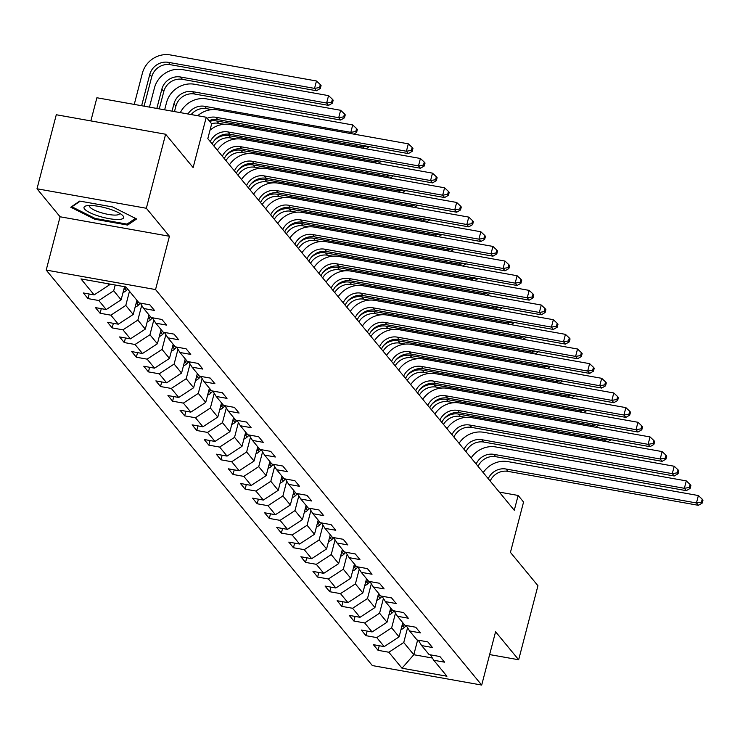 <?xml version="1.0" encoding="UTF-8"?>
<svg xmlns="http://www.w3.org/2000/svg" width="740" height="740" viewBox="0 0 740 740"><rect width="100%" height="100%" fill="white"/><g stroke="black" fill="none" stroke-linecap="round" stroke-linejoin="round"><path stroke-width="1.11" d="M46.204 270.082L372.35 665.574L481.694 685.064L155.548 289.562L46.204 270.082L60.088 216.774L169.432 236.263L146.344 208.264L37 188.783L60.088 216.774M37 188.783L56.286 114.746L165.631 134.236L193.131 167.582L206.247 117.244L96.894 97.754L90.863 120.916M489.63 654.576L518.666 659.756L537.943 585.719L510.443 552.373L523.559 502.035L518.139 495.458L499.296 492.1M146.344 208.264L165.631 134.236M430.365 654.835L433.751 660.246L444.546 662.171L439.893 656.537L429.108 654.613L421.671 645.595L432.456 647.519L427.812 641.885L417.018 639.961L409.581 630.942L420.375 632.866L415.723 627.224L404.937 625.3L397.5 616.281L408.286 618.205L403.633 612.572L392.848 610.648L385.411 601.629L396.196 603.553L391.553 597.92L380.767 595.996L373.33 586.977L384.115 588.901L379.463 583.259L368.677 581.335L361.24 572.316L372.026 574.24L367.382 568.607L356.597 566.683L349.16 557.664L359.945 559.588L355.293 553.955L344.507 552.031L337.07 543.012L347.856 544.936L343.212 539.293L332.427 537.37L324.989 528.351L335.775 530.275L331.122 524.641L320.337 522.718L312.9 513.699L323.685 515.623L319.042 509.99L308.256 508.066L300.819 499.047L311.605 500.971L306.952 495.328L296.167 493.404L288.729 484.385L299.515 486.31L294.871 480.676L284.086 478.752L276.649 469.733L287.435 471.658L282.782 466.024L271.996 464.1L264.559 455.082L275.345 457.006L270.701 451.363L259.916 449.439L252.479 440.42L263.264 442.344L258.611 436.711L247.826 434.787L240.389 425.768L251.175 427.692L246.531 422.059L235.746 420.135L228.309 411.116L239.094 413.04L234.441 407.398L223.656 405.474L216.219 396.455L227.004 398.379L222.361 392.746L211.575 390.822L204.138 381.803L214.924 383.727L210.271 378.094L199.486 376.17L192.049 367.151L202.834 369.075L198.191 363.433L187.405 361.509L179.968 352.49L190.754 354.414L186.101 348.781L175.315 346.857L167.878 337.838L178.664 339.762L174.02 334.129L163.235 332.204L155.798 323.186L166.583 325.11L161.931 319.467L151.145 317.543L143.708 308.525L154.494 310.449L149.85 304.815L139.065 302.891L125.892 286.926L80.975 278.915L94.137 294.89L83.352 292.966L88.005 298.599L89.198 294.011M433.751 660.246L446.923 676.221L402.005 668.22L388.833 652.245L378.048 650.321L379.241 645.724M88.005 298.599L98.79 300.523L106.227 309.542L95.442 307.618L100.085 313.261L110.871 315.175L118.308 324.194L107.522 322.279L112.175 327.913L122.96 329.837L130.397 338.855L119.612 336.931L124.255 342.565L135.041 344.489L142.478 353.507L131.692 351.583L136.345 357.226L147.131 359.141L154.567 368.159L143.782 366.245L148.426 371.878L159.211 373.802L166.648 382.821L155.863 380.897L160.515 386.53L171.301 388.454L178.738 397.473L167.952 395.549L172.596 401.191L183.381 403.106L190.818 412.125L180.033 410.21L184.686 415.843L195.471 417.767L202.908 426.786L192.123 424.862L196.766 430.495L207.552 432.419L214.988 441.438L204.203 439.514L208.856 445.156L219.641 447.071L227.078 456.09L216.293 454.175L220.936 459.808L231.722 461.732L239.168 470.751L228.373 468.827L233.026 474.46L243.811 476.384L251.249 485.403L240.463 483.479L245.107 489.122L255.901 491.036L263.338 500.055L252.543 498.14L257.196 503.774L267.982 505.698L275.419 514.716L264.633 512.792L269.277 518.426L280.072 520.35L287.509 529.368L276.714 527.444L281.367 533.087L292.152 535.002L299.589 544.02L288.804 542.106L293.447 547.739L304.242 549.663L311.679 558.682L300.884 556.758L305.537 562.391L316.322 564.315L323.759 573.334L312.974 571.409L317.617 577.052L328.412 578.967L335.849 587.986L325.054 586.071L329.707 591.704L340.493 593.628L347.93 602.647L337.144 600.723L341.788 606.356L352.582 608.28L360.019 617.299L349.225 615.375L353.877 621.017L364.663 622.932L372.1 631.951L361.314 630.036L365.967 635.669L376.753 637.593L384.19 646.612L373.404 644.688L378.048 650.321M206.247 117.244L211.668 123.821L207.811 138.63L514.282 510.267L518.139 495.458M402.782 622.692L399.091 636.872L391.654 627.853L395.502 613.09M418.285 640.183L421.671 645.595M384.19 646.612L399.091 636.872M376.753 637.593L391.654 627.853M390.702 608.04L387.011 622.22L379.574 613.201L383.413 598.438M406.195 625.531L409.581 630.942M372.1 631.951L387.011 622.22M364.663 622.932L379.574 613.201M378.612 593.388L374.921 607.559L367.484 598.54L371.332 583.786M394.106 610.87L397.5 616.281M360.019 617.299L374.921 607.559M352.582 608.28L367.484 598.54M366.531 578.726L362.841 592.907L355.404 583.888L359.242 569.125M382.025 596.218L385.411 601.629M347.93 602.647L362.841 592.907M340.493 593.628L355.404 583.888M354.442 564.074L350.751 578.255L343.314 569.236L347.162 554.473M369.935 581.566L373.33 586.977M335.849 587.986L350.751 578.255M328.412 578.967L343.314 569.236M342.361 549.422L338.67 563.593L331.233 554.574L335.072 539.821M357.855 566.905L361.24 572.316M323.759 573.334L338.67 563.593M316.322 564.315L331.233 554.574M330.271 534.761L326.581 548.941L319.144 539.923L322.992 525.159M345.765 552.253L349.16 557.664M311.679 558.682L326.581 548.941M304.242 549.663L319.144 539.923M318.191 520.109L314.5 534.289L307.063 525.271L310.902 510.507M333.685 537.601L337.07 543.012M299.589 544.02L314.5 534.289M292.152 535.002L307.063 525.271M306.101 505.457L302.41 519.628L294.973 510.609L298.821 495.855M321.595 522.94L324.989 528.351M287.509 529.368L302.41 519.628M280.072 520.35L294.973 510.609M294.021 490.796L290.33 504.976L282.893 495.957L286.732 481.194M309.514 508.288L312.9 513.699M275.419 514.716L290.33 504.976M267.982 505.698L282.893 495.957M281.931 476.144L278.24 490.324L270.803 481.305L274.651 466.542M297.425 493.635L300.819 499.047M263.338 500.055L278.24 490.324M255.901 491.036L270.803 481.305M269.85 461.492L266.16 475.663L258.723 466.644L262.561 451.89M285.344 478.974L288.729 484.385M251.249 485.403L266.16 475.663M243.811 476.384L258.723 466.644M257.761 446.831L254.07 461.011L246.633 451.992L250.481 437.229M273.254 464.322L276.649 469.733M239.168 470.751L254.07 461.011M231.722 461.732L246.633 451.992M245.68 432.179L241.989 446.359L234.543 437.34L238.391 422.577M261.174 449.67L264.559 455.082M227.078 456.09L241.989 446.359M219.641 447.071L234.543 437.34M233.59 417.526L229.9 431.697L222.463 422.679L226.311 407.925M249.084 435.009L252.479 440.42M214.988 441.438L229.9 431.697M207.552 432.419L222.463 422.679M221.51 402.865L217.81 417.046L210.373 408.027L214.221 393.264M237.004 420.357L240.389 425.768M202.908 426.786L217.81 417.046M195.471 417.767L210.373 408.027M209.42 388.213L205.729 402.394L198.292 393.375L202.14 378.612M224.914 405.705L228.309 411.116M190.818 412.125L205.729 402.394M183.381 403.106L198.292 393.375M197.34 373.561L193.64 387.732L186.203 378.714L190.051 363.96M212.833 391.044L216.219 396.455M178.738 397.473L193.64 387.732M171.301 388.454L186.203 378.714M185.25 358.9L181.559 373.08L174.122 364.062L177.97 349.299M200.744 376.392L204.138 381.803M166.648 382.821L181.559 373.08M159.211 373.802L174.122 364.062M173.169 344.248L169.469 358.428L162.032 349.41L165.88 334.647M188.663 361.74L192.049 367.151M154.567 368.159L169.469 358.428M147.131 359.141L162.032 349.41M161.079 329.596L157.389 343.767L149.952 334.748L153.8 319.995M176.573 347.079L179.968 352.49M142.478 353.507L157.389 343.767M135.041 344.489L149.952 334.748M148.999 314.935L145.299 329.115L137.862 320.096L141.71 305.333M164.493 332.427L167.878 337.838M130.397 338.855L145.299 329.115M122.96 329.837L137.862 320.096M136.909 300.283L133.219 314.463L125.781 305.444L129.472 291.264M152.403 317.775L155.798 323.186M118.308 324.194L133.219 314.463M110.871 315.175L125.781 305.444M124.551 286.685L121.129 299.802L113.692 290.783L115.2 285.02M140.322 303.113L143.708 308.525M106.227 309.542L121.129 299.802M98.79 300.523L113.692 290.783M109.354 283.975L109.048 285.15L107.855 283.707M94.137 294.89L109.048 285.15M169.432 236.263L155.548 289.562M518.666 659.756L495.578 631.757L481.694 685.064M417.628 640.063L413.808 654.724L432.364 658.027M407.583 627.751L403.744 642.505L413.808 654.724L402.005 668.22M388.833 652.245L403.744 642.505M100.085 313.261L101.288 308.663M112.175 327.913L113.368 323.315M124.255 342.565L125.458 337.976M136.345 357.226L137.538 352.629M148.426 371.878L149.628 367.281M160.515 386.53L161.709 381.942M172.596 401.191L173.798 396.594M184.686 415.843L185.879 411.246M196.766 430.495L197.969 425.907M208.856 445.156L210.049 440.559M220.936 459.808L222.139 455.211M233.026 474.46L234.219 469.872M245.107 489.122L246.309 484.524M257.196 503.774L258.389 499.176M269.277 518.426L270.479 513.837M281.367 533.087L282.56 528.49M293.447 547.739L294.65 543.141M305.537 562.391L306.73 557.803M317.617 577.052L318.82 572.455M329.707 591.704L330.9 587.107M341.788 606.356L342.99 601.768M353.877 621.017L355.071 616.42M365.967 635.669L367.16 631.072M70.753 207.219L94.692 219.216L127.622 225.08L136.613 218.947L112.665 206.95L79.735 201.086L70.753 207.219M128.057 223.424L127.622 225.08M94.924 218.328L94.692 219.216M207.117 118.308A15.753 14.532 140.5 0 1 215.941 117.29L406.408 151.238L408.332 143.828L217.865 109.89A23.634 21.793 -39.5 0 0 197.7 115.718M209.059 120.657A15.753 14.532 140.5 0 1 217.875 119.64L408.341 153.587L406.408 151.238L411.412 150.405L412.18 151.339L412.957 148.379L412.18 147.445L411.412 150.405M412.18 147.445L408.332 143.828M408.341 153.587L412.18 151.339M144.078 106.162L151.709 76.867A15.753 14.532 140.5 0 1 170.339 64.695L316.48 90.733L314.546 88.384L316.47 80.984L170.329 54.936A23.634 21.793 -39.5 0 0 142.385 73.195L134.255 104.414M141.636 105.728L149.767 74.518A15.753 14.532 140.5 0 1 168.406 62.345L314.546 88.384L319.541 87.551L320.318 88.495L321.086 85.535L320.318 84.591L319.541 87.551M320.318 84.591L316.47 80.984M316.48 90.733L320.318 88.495M98.587 216.071A20.48 4.884 -165.4 0 0 118.631 219.475A20.48 4.884 -165.4 0 0 122.294 215.155A20.48 4.884 -165.4 0 0 109.076 208.911A20.48 4.884 -165.4 0 0 86.423 205.812A20.48 4.884 -165.4 0 0 98.587 216.071M89.743 205.489A15.503 3.7 -165.4 0 0 89.531 205.887A15.503 3.7 -165.4 0 0 100.566 212.5A15.503 3.7 -165.4 0 0 119.547 213.703A15.503 3.7 -165.4 0 0 119.547 213.259M135.457 218.374L127.03 224.118L95.127 218.429L71.928 206.802L80.198 201.169M72.048 206.331L71.928 206.802M210.271 141.618A15.753 14.532 140.5 0 1 228.022 131.951L418.489 165.889L420.422 158.49L229.955 124.542A23.634 21.793 -39.5 0 0 210.012 130.185M212.214 143.967A15.753 14.532 140.5 0 1 229.964 134.301L420.431 168.239L418.489 165.889L423.493 165.057L424.27 166.001L425.038 163.041L424.261 162.097L423.493 165.057M424.261 162.097L420.422 158.49M420.431 168.239L424.27 166.001M222.361 156.269A15.753 14.532 140.5 0 1 240.112 146.603L430.578 180.542L432.502 173.142L242.036 139.203A23.634 21.793 -39.5 0 0 217.347 150.192M224.294 158.619A15.753 14.532 140.5 0 1 242.045 148.953L432.512 182.891L430.578 180.542L435.582 179.709L436.35 180.653L437.127 177.692L436.35 176.749L435.582 179.709M436.35 176.749L432.502 173.142M432.512 182.891L436.35 180.653M123.025 292.522A8.353 7.705 -39.5 0 0 126.272 290.515L127.706 289.127M159.276 108.873L163.79 91.52A15.753 14.532 140.5 0 1 182.429 79.347L328.56 105.385L326.627 103.036L328.56 95.636L182.419 69.597A23.634 21.793 -39.5 0 0 154.466 87.857L149.452 107.124M123.802 289.562A8.353 7.705 -39.5 0 0 124.801 288.729L126.235 287.342M156.834 108.438L161.857 89.17A15.753 14.532 140.5 0 1 180.486 76.997L326.627 103.036L331.631 102.203L332.408 103.147L333.176 100.187L332.399 99.243L331.631 102.203M332.399 99.243L328.56 95.636M328.56 105.385L332.408 103.147M135.115 307.174A8.353 7.705 -39.5 0 0 138.352 305.167L140.378 303.215M174.474 111.583L175.88 106.172A15.753 14.532 140.5 0 1 194.509 93.999L340.65 120.047L338.716 117.697L340.641 110.288L194.5 84.249A23.634 21.793 -39.5 0 0 166.556 102.508L164.65 109.835M135.883 304.214A8.353 7.705 -39.5 0 0 136.881 303.382L138.325 301.994M137.39 300.865L136.549 301.689M172.031 111.148L173.937 103.822A15.753 14.532 140.5 0 1 192.576 91.649L338.716 117.697L343.712 116.865L344.489 117.799L345.256 114.839L344.489 113.905L343.712 116.865M344.489 113.905L340.641 110.288M340.65 120.047L344.489 117.799M234.441 170.922A15.753 14.532 140.5 0 1 252.192 161.255L442.659 195.203L444.592 187.794L254.125 153.855A23.634 21.793 -39.5 0 0 229.428 164.844M236.384 173.271A15.753 14.532 140.5 0 1 254.135 163.605L444.601 197.552L442.659 195.203L447.663 194.37L448.44 195.304L449.208 192.345L448.431 191.41L447.663 194.37M448.431 191.41L444.592 187.794M444.601 197.552L448.44 195.304M246.531 185.583A15.753 14.532 140.5 0 1 264.282 175.917L454.749 209.855L456.673 202.455L266.206 168.507A23.634 21.793 -39.5 0 0 241.518 179.496M248.464 187.932A15.753 14.532 140.5 0 1 266.215 178.266L456.682 212.204L454.749 209.855L459.753 209.022L460.521 209.966L461.298 207.006L460.521 206.062L459.753 209.022M460.521 206.062L456.673 202.455M456.682 212.204L460.521 209.966M258.611 200.235A15.753 14.532 140.5 0 1 276.362 190.569L466.829 224.507L468.762 217.107L278.296 183.169A23.634 21.793 -39.5 0 0 253.598 194.158M260.554 202.584A15.753 14.532 140.5 0 1 278.305 192.918L468.772 226.856L466.829 224.507L471.833 223.674L472.61 224.618L473.378 221.658L472.61 220.714L471.833 223.674M472.61 220.714L468.762 217.107M468.772 226.856L472.61 224.618M147.204 321.835A8.353 7.705 -39.5 0 0 150.442 319.819L152.468 317.867M147.972 318.875A8.353 7.705 -39.5 0 0 148.971 318.034L150.405 316.646M149.48 315.527L148.629 316.341M187.969 113.988A15.753 14.532 140.5 0 1 204.656 106.31L350.797 132.349L352.73 124.949L206.59 98.901A23.634 21.793 -39.5 0 0 180.329 112.628M191.188 114.561A15.753 14.532 140.5 0 1 206.599 108.66L212.001 109.622M351.99 133.792L350.797 132.349L355.801 131.517L356.578 132.46L357.346 129.5L356.569 128.556L355.801 131.517M356.569 128.556L352.73 124.949M353.748 134.107L356.578 132.46M159.285 336.487A8.353 7.705 -39.5 0 0 162.523 334.48L164.548 332.519M160.053 333.527A8.353 7.705 -39.5 0 0 161.052 332.695L162.495 331.307M161.56 330.179L160.719 330.993M209.651 121.369A15.753 14.532 140.5 0 1 216.746 120.962L362.887 147.001L363.266 145.549M211.585 123.719A15.753 14.532 140.5 0 1 218.679 123.312L224.09 124.274M364.071 148.444L362.887 147.001L367.299 146.27M368.076 146.409L368.659 147.112L368.807 146.538M365.838 148.758L368.659 147.112M171.375 351.139A8.353 7.705 -39.5 0 0 174.612 349.132L176.638 347.18M172.143 348.179A8.353 7.705 -39.5 0 0 173.142 347.347L174.575 345.959M173.65 344.831L172.799 345.654M214.212 140.628A15.753 14.532 140.5 0 1 228.827 135.614L374.967 161.662L375.346 160.201M213.879 145.983A15.753 14.532 140.5 0 1 230.769 137.964L236.171 138.926M376.161 163.096L374.967 161.662L379.389 160.922M380.166 161.061L380.749 161.764L380.897 161.19M377.918 163.411L380.749 161.764M183.455 365.8A8.353 7.705 -39.5 0 0 186.693 363.784L188.719 361.832M184.223 362.841A8.353 7.705 -39.5 0 0 185.222 361.999L186.665 360.611M185.731 359.492L184.889 360.306M226.292 155.28A15.753 14.532 140.5 0 1 240.916 150.276L387.057 176.314L387.436 174.862M225.959 160.636A15.753 14.532 140.5 0 1 242.85 152.625L248.261 153.587M388.241 177.757L387.057 176.314L391.469 175.584M392.246 175.722L392.829 176.425L392.977 175.852M390.008 178.072L392.829 176.425M195.545 380.453A8.353 7.705 -39.5 0 0 198.783 378.445L200.808 376.484M196.313 377.493A8.353 7.705 -39.5 0 0 197.312 376.66L198.746 375.272M197.821 374.144L196.97 374.958M238.382 169.941A15.753 14.532 140.5 0 1 252.997 164.928L399.138 190.966L399.517 189.514M238.049 175.287A15.753 14.532 140.5 0 1 254.939 167.277L260.341 168.239M400.331 192.409L399.138 190.966L403.559 190.236M404.336 190.374L404.919 191.077L405.067 190.504M402.088 192.724L404.919 191.077M207.626 395.105A8.353 7.705 -39.5 0 0 210.863 393.097L212.889 391.146M208.393 392.144A8.353 7.705 -39.5 0 0 209.392 391.312L210.835 389.925M209.901 388.796L209.059 389.619M250.471 184.593A15.753 14.532 140.5 0 1 265.087 179.579L411.227 205.628L411.607 204.166M250.129 189.949A15.753 14.532 140.5 0 1 267.02 181.929L272.431 182.891M412.411 207.061L411.227 205.628L415.639 204.888M416.417 205.026L416.999 205.729L417.147 205.156M414.178 207.376L416.999 205.729M219.715 409.766A8.353 7.705 -39.5 0 0 222.953 407.749L224.978 405.798M220.483 406.806A8.353 7.705 -39.5 0 0 221.482 405.964L222.916 404.577M221.991 403.457L221.14 404.271M262.552 199.245A15.753 14.532 140.5 0 1 277.167 194.241L423.308 220.279L423.687 218.827M262.219 204.601A15.753 14.532 140.5 0 1 279.11 196.59L284.512 197.552M424.501 221.722L423.308 220.279L427.729 219.549M428.506 219.688L429.089 220.391L429.237 219.817M426.259 222.037L429.089 220.391M231.796 424.418A8.353 7.705 -39.5 0 0 235.033 422.411L237.059 420.45M232.564 421.458A8.353 7.705 -39.5 0 0 233.562 420.625L235.006 419.238M234.071 418.109L233.23 418.923M274.642 213.906A15.753 14.532 140.5 0 1 289.257 208.893L435.398 234.931L435.777 233.479M274.3 219.253A15.753 14.532 140.5 0 1 291.19 211.242L296.601 212.204M436.582 236.375L435.398 234.931L439.81 234.201M440.587 234.34L441.17 235.043L441.318 234.469M438.348 236.689L441.17 235.043M243.886 439.07A8.353 7.705 -39.5 0 0 247.123 437.062L249.149 435.111M244.653 436.11A8.353 7.705 -39.5 0 0 245.652 435.277L247.086 433.89M246.161 432.761L245.31 433.585M286.722 228.558A15.753 14.532 140.5 0 1 301.337 223.545L447.478 249.593L447.857 248.131M286.389 233.914A15.753 14.532 140.5 0 1 303.28 225.894L308.682 226.856M448.671 251.026L447.478 249.593L451.9 248.853M452.677 248.992L453.259 249.695L453.407 249.121M450.429 251.341L453.259 249.695M255.966 453.731A8.353 7.705 -39.5 0 0 259.204 451.714L261.229 449.763M256.734 450.771A8.353 7.705 -39.5 0 0 257.733 449.929L259.176 448.542M258.242 447.423L257.4 448.237M298.812 243.21A15.753 14.532 140.5 0 1 313.427 238.206L459.568 264.245L459.947 262.793M298.47 248.566A15.753 14.532 140.5 0 1 315.36 240.556L320.772 241.518M460.752 265.688L459.568 264.245L463.98 263.514M464.757 263.653L465.34 264.356L465.488 263.782M462.519 266.002L465.34 264.356M268.056 468.383A8.353 7.705 -39.5 0 0 271.293 466.376L273.319 464.415M268.824 465.423A8.353 7.705 -39.5 0 0 269.822 464.591L271.256 463.203M270.331 462.075L269.48 462.889M310.893 257.871A15.753 14.532 140.5 0 1 325.517 252.858L471.648 278.897L472.028 277.445M310.56 263.218A15.753 14.532 140.5 0 1 327.45 255.207L332.852 256.17M472.842 280.34L471.648 278.897L476.07 278.166M476.847 278.305L477.43 279.008L477.577 278.434M474.599 280.654L477.43 279.008M280.136 483.035A8.353 7.705 -39.5 0 0 283.374 481.028L285.4 479.076M280.904 480.075A8.353 7.705 -39.5 0 0 281.903 479.243L283.346 477.855M282.412 476.727L281.57 477.55M322.982 272.524A15.753 14.532 140.5 0 1 337.597 267.51L483.738 293.558L484.117 292.096M322.64 277.879A15.753 14.532 140.5 0 1 339.531 269.86L344.942 270.822M484.922 294.992L483.738 293.558L488.15 292.818M488.927 292.957L489.51 293.66L489.658 293.086M486.689 295.306L489.51 293.66M292.226 497.696A8.353 7.705 -39.5 0 0 295.464 495.68L297.489 493.728M292.994 494.736A8.353 7.705 -39.5 0 0 293.993 493.895L295.427 492.507M294.502 491.388L293.651 492.202M335.063 287.175A15.753 14.532 140.5 0 1 349.687 282.171L495.819 308.21L496.198 306.758M334.73 292.531A15.753 14.532 140.5 0 1 351.62 284.521L357.022 285.483M497.012 309.653L495.819 308.21L500.24 307.479M501.017 307.618L501.6 308.321L501.748 307.748M498.779 309.968L501.6 308.321M304.307 512.348A8.353 7.705 -39.5 0 0 307.544 510.341L309.57 508.38M305.084 509.388A8.353 7.705 -39.5 0 0 306.073 508.556L307.516 507.168M306.582 506.04L305.74 506.854M347.153 301.837A15.753 14.532 140.5 0 1 361.768 296.823L507.908 322.862L508.288 321.41M346.81 307.183A15.753 14.532 140.5 0 1 363.701 299.173L369.112 300.135M509.092 324.305L507.908 322.862L512.321 322.131M513.098 322.27L513.68 322.973L513.828 322.4M510.859 324.62L513.68 322.973M316.396 527A8.353 7.705 -39.5 0 0 319.634 524.993L321.66 523.041M317.164 524.04A8.353 7.705 -39.5 0 0 318.163 523.208L319.597 521.82M318.672 520.692L317.821 521.515M359.233 316.489A15.753 14.532 140.5 0 1 373.857 311.475L519.989 337.523L520.368 336.062M358.9 321.845A15.753 14.532 140.5 0 1 375.791 313.825L381.193 314.787M521.182 338.957L519.989 337.523L524.41 336.783M525.187 336.922L525.77 337.625L525.918 337.052M522.949 339.272L525.77 337.625M328.477 541.662A8.353 7.705 -39.5 0 0 331.724 539.645L333.74 537.693M329.254 538.702A8.353 7.705 -39.5 0 0 330.243 537.86L331.687 536.472M330.752 535.353L329.911 536.167M371.323 331.141A15.753 14.532 140.5 0 1 385.938 326.137L532.079 352.175L532.458 350.723M370.981 336.496A15.753 14.532 140.5 0 1 387.871 328.486L393.282 329.448M533.263 353.618L532.079 352.175L536.491 351.445M537.268 351.583L537.851 352.286L537.999 351.713M535.029 353.933L537.851 352.286M340.567 556.313A8.353 7.705 -39.5 0 0 343.804 554.306L345.83 552.345M341.334 553.354A8.353 7.705 -39.5 0 0 342.333 552.521L343.767 551.134M342.842 550.005L341.991 550.819M383.403 345.802A15.753 14.532 140.5 0 1 398.028 340.789L544.159 366.827L544.538 365.375M383.07 351.149A15.753 14.532 140.5 0 1 399.961 343.138L405.363 344.1M545.352 368.27L544.159 366.827L548.581 366.096M549.357 366.235L549.94 366.938L550.088 366.365M547.119 368.585L549.94 366.938M352.647 570.966A8.353 7.705 -39.5 0 0 355.894 568.958L357.91 567.007M353.424 568.005A8.353 7.705 -39.5 0 0 354.414 567.173L355.857 565.785M354.923 564.657L354.081 565.48M395.493 360.454A15.753 14.532 140.5 0 1 410.108 355.44L556.249 381.489L556.628 380.027M395.151 365.81A15.753 14.532 140.5 0 1 412.041 357.79L417.453 358.752M557.433 382.922L556.249 381.489L560.661 380.749M561.447 380.887L562.021 381.59L562.169 381.017M559.199 383.237L562.021 381.59M364.737 585.627A8.353 7.705 -39.5 0 0 367.974 583.61L370 581.659M365.505 582.667A8.353 7.705 -39.5 0 0 366.504 581.825L367.937 580.438M367.012 579.318L366.161 580.132M407.574 375.106A15.753 14.532 140.5 0 1 422.198 370.102L568.329 396.141L568.709 394.688M407.24 380.462A15.753 14.532 140.5 0 1 424.131 372.451L429.533 373.413M569.523 397.584L568.329 396.141L572.751 395.41M573.528 395.549L574.111 396.252L574.259 395.678M571.289 397.898L574.111 396.252M270.701 214.887A15.753 14.532 140.5 0 1 288.452 205.221L478.919 239.168L480.843 231.759L290.376 197.821A23.634 21.793 -39.5 0 0 265.688 208.81M272.635 217.236A15.753 14.532 140.5 0 1 290.385 207.57L480.852 241.518L478.919 239.168L483.923 238.336L484.691 239.27L485.468 236.31L484.691 235.376L483.923 238.336M484.691 235.376L480.843 231.759M480.852 241.518L484.691 239.27M282.782 229.548A15.753 14.532 140.5 0 1 300.532 219.882L490.999 253.82L492.933 246.42L302.466 212.472A23.634 21.793 -39.5 0 0 277.768 223.462M284.724 231.898A15.753 14.532 140.5 0 1 302.475 222.231L492.942 256.17L490.999 253.82L496.004 252.988L496.78 253.931L497.548 250.971L496.78 250.028L496.004 252.988M496.78 250.028L492.933 246.42M492.942 256.17L496.78 253.931M294.871 244.2A15.753 14.532 140.5 0 1 312.622 234.534L503.089 268.472L505.013 261.072L314.546 227.134A23.634 21.793 -39.5 0 0 289.858 238.123M296.805 246.55A15.753 14.532 140.5 0 1 314.555 236.883L505.022 270.822L503.089 268.472L508.093 267.639L508.861 268.583L509.638 265.623L508.861 264.68L508.093 267.639M508.861 264.68L505.013 261.072M505.022 270.822L508.861 268.583M306.952 258.852A15.753 14.532 140.5 0 1 324.703 249.186L515.17 283.133L517.103 275.724L326.636 241.786A23.634 21.793 -39.5 0 0 301.939 252.775M308.894 261.202A15.753 14.532 140.5 0 1 326.645 251.535L517.112 285.483L515.17 283.133L520.174 282.301L520.951 283.235L521.719 280.275L520.951 279.341L520.174 282.301M520.951 279.341L517.103 275.724M517.112 285.483L520.951 283.235M319.042 273.513A15.753 14.532 140.5 0 1 336.793 263.847L527.259 297.785L529.183 290.385L338.716 256.438A23.634 21.793 -39.5 0 0 314.028 267.427M320.975 275.863A15.753 14.532 140.5 0 1 338.726 266.197L529.192 300.135L527.259 297.785L532.264 296.953L533.031 297.896L533.808 294.936L533.031 293.993L532.264 296.953M533.031 293.993L529.183 290.385M529.192 300.135L533.031 297.896M331.132 288.165A15.753 14.532 140.5 0 1 348.873 278.499L539.349 312.437L541.273 305.037L350.806 271.099A23.634 21.793 -39.5 0 0 326.109 282.088M333.065 290.515A15.753 14.532 140.5 0 1 350.815 280.849L541.282 314.787L539.349 312.437L544.344 311.605L545.121 312.548L545.889 309.588L545.121 308.645L544.344 311.605M545.121 308.645L541.273 305.037M541.282 314.787L545.121 312.548M343.212 302.817A15.753 14.532 140.5 0 1 360.963 293.151L551.429 327.099L553.354 319.689L362.887 285.751A23.634 21.793 -39.5 0 0 338.199 296.74M345.145 305.167A15.753 14.532 140.5 0 1 362.896 295.5L553.363 329.448L551.429 327.099L556.434 326.266L557.202 327.2L557.979 324.24L557.202 323.306L556.434 326.266M557.202 323.306L553.354 319.689M553.363 329.448L557.202 327.2M355.302 317.479A15.753 14.532 140.5 0 1 373.043 307.812L563.519 341.75L565.443 334.351L374.976 300.403A23.634 21.793 -39.5 0 0 350.279 311.392M357.235 319.828A15.753 14.532 140.5 0 1 374.986 310.162L565.452 344.1L563.519 341.75L568.514 340.918L569.291 341.861L570.059 338.901L569.291 337.958L568.514 340.918M569.291 337.958L565.443 334.351M565.452 344.1L569.291 341.861M367.382 332.131A15.753 14.532 140.5 0 1 385.133 322.464L575.6 356.403L577.533 349.003L387.057 315.064A23.634 21.793 -39.5 0 0 362.369 326.053M369.315 334.48A15.753 14.532 140.5 0 1 387.066 324.814L577.533 358.752L575.6 356.403L580.604 355.57L581.372 356.514L582.149 353.554L581.372 352.61L580.604 355.57M581.372 352.61L577.533 349.003M577.533 358.752L581.372 356.514M379.472 346.782A15.753 14.532 140.5 0 1 397.214 337.116L587.69 371.064L589.614 363.654L399.147 329.716A23.634 21.793 -39.5 0 0 374.449 340.705M381.405 349.132A15.753 14.532 140.5 0 1 399.156 339.466L589.623 373.413L587.69 371.064L592.685 370.231L593.462 371.166L594.229 368.206L593.462 367.271L592.685 370.231M593.462 367.271L589.614 363.654M589.623 373.413L593.462 371.166M391.553 361.444A15.753 14.532 140.5 0 1 409.303 351.778L599.77 385.716L601.703 378.316L411.227 344.368A23.634 21.793 -39.5 0 0 386.539 355.357M393.486 363.793A15.753 14.532 140.5 0 1 411.236 354.127L601.703 388.065L599.77 385.716L604.774 384.883L605.551 385.827L606.319 382.867L605.542 381.923L604.774 384.883M605.542 381.923L601.703 378.316M601.703 388.065L605.551 385.827M403.642 376.096A15.753 14.532 140.5 0 1 421.393 366.43L611.86 400.368L613.784 392.968L423.317 359.029A23.634 21.793 -39.5 0 0 398.629 370.019M405.575 378.445A15.753 14.532 140.5 0 1 423.326 368.779L613.793 402.717L611.86 400.368L616.855 399.535L617.632 400.479L618.399 397.519L617.632 396.575L616.855 399.535M617.632 396.575L613.784 392.968M613.793 402.717L617.632 400.479M415.723 390.748A15.753 14.532 140.5 0 1 433.474 381.082L623.94 415.029L625.874 407.62L435.398 373.682A23.634 21.793 -39.5 0 0 410.709 384.671M417.656 393.097A15.753 14.532 140.5 0 1 435.407 383.431L625.874 417.379L623.94 415.029L628.945 414.197L629.721 415.131L630.489 412.171L629.712 411.236L628.945 414.197M629.712 411.236L625.874 407.62M625.874 417.379L629.721 415.131M427.812 405.409A15.753 14.532 140.5 0 1 445.563 395.743L636.03 429.681L637.954 422.281L447.487 388.334A23.634 21.793 -39.5 0 0 422.799 399.322M429.746 407.759A15.753 14.532 140.5 0 1 447.496 398.092L637.963 432.031L636.03 429.681L641.025 428.849L641.802 429.792L642.57 426.832L641.802 425.889L641.025 428.849M641.802 425.889L637.954 422.281M637.963 432.031L641.802 429.792M439.893 420.061A15.753 14.532 140.5 0 1 457.644 410.395L648.111 444.333L650.044 436.933L459.577 402.995A23.634 21.793 -39.5 0 0 434.88 413.984M441.836 422.411A15.753 14.532 140.5 0 1 459.577 412.744L650.044 446.683L648.111 444.333L653.115 443.5L653.892 444.444L654.66 441.484L653.883 440.541L653.115 443.5M653.883 440.541L650.044 436.933M650.044 446.683L653.892 444.444M451.983 434.713A15.753 14.532 140.5 0 1 469.733 425.047L660.2 458.994L662.124 451.585L471.658 417.647A23.634 21.793 -39.5 0 0 446.969 428.636M453.916 437.062A15.753 14.532 140.5 0 1 471.667 427.396L662.134 461.344L660.2 458.994L665.195 458.162L665.972 459.096L666.74 456.136L665.972 455.202L665.195 458.162M665.972 455.202L662.124 451.585M662.134 461.344L665.972 459.096M464.063 449.374A15.753 14.532 140.5 0 1 481.814 439.708L672.281 473.646L674.214 466.246L483.747 432.299A23.634 21.793 -39.5 0 0 459.05 443.288M466.006 451.724A15.753 14.532 140.5 0 1 483.747 442.058L674.223 475.996L672.281 473.646L677.285 472.814L678.062 473.757L678.83 470.788L678.053 469.854L677.285 472.814M678.053 469.854L674.214 466.246M674.223 475.996L678.062 473.757M476.153 464.026A15.753 14.532 140.5 0 1 493.904 454.36L684.37 488.298L686.295 480.898L495.828 446.96A23.634 21.793 -39.5 0 0 471.139 457.949M478.086 466.376A15.753 14.532 140.5 0 1 495.837 456.71L686.304 490.648L684.37 488.298L689.365 487.466L690.143 488.409L690.91 485.449L690.143 484.506L689.365 487.466M690.143 484.506L686.295 480.898M686.304 490.648L690.143 488.409M376.817 600.279A8.353 7.705 -39.5 0 0 380.064 598.272L382.09 596.311M377.594 597.319A8.353 7.705 -39.5 0 0 378.584 596.486L380.027 595.099M379.093 593.97L378.251 594.784M419.663 389.767A15.753 14.532 140.5 0 1 434.278 384.754L580.419 410.793L580.798 409.34M419.321 395.114A15.753 14.532 140.5 0 1 436.221 387.103L441.623 388.065M581.603 412.236L580.419 410.793L584.831 410.062M585.618 410.2L586.191 410.904L586.339 410.33M583.37 412.55L586.191 410.904M388.907 614.931A8.353 7.705 -39.5 0 0 392.144 612.923L394.17 610.972M389.675 611.971A8.353 7.705 -39.5 0 0 390.674 611.138L392.108 609.751M391.183 608.622L390.332 609.446M431.744 404.419A15.753 14.532 140.5 0 1 446.368 399.406L592.5 425.454L592.879 423.992M431.411 409.775A15.753 14.532 140.5 0 1 448.301 401.755L453.703 402.717M593.693 426.888L592.5 425.454L596.921 424.714M597.698 424.853L598.281 425.555L598.429 424.982M595.46 427.202L598.281 425.555M488.234 478.678A15.753 14.532 140.5 0 1 505.984 469.012L696.451 502.96L698.384 495.55L507.918 461.612A23.634 21.793 -39.5 0 0 483.22 472.601M490.176 481.028A15.753 14.532 140.5 0 1 507.918 471.362L698.394 505.309L696.451 502.96L701.455 502.127L702.232 503.061L703 500.101L702.223 499.167L701.455 502.127M702.223 499.167L698.384 495.55M698.394 505.309L702.232 503.061M400.988 629.592A8.353 7.705 -39.5 0 0 404.234 627.576L406.26 625.624M401.764 626.632A8.353 7.705 -39.5 0 0 402.754 625.79L404.197 624.403M403.263 623.284L402.421 624.098M443.834 419.071A15.753 14.532 140.5 0 1 458.449 414.067L604.589 440.106L604.969 438.654M443.491 424.427A15.753 14.532 140.5 0 1 460.391 416.417L465.793 417.379M605.773 441.549L604.589 440.106L609.011 439.375M609.788 439.514L610.361 440.217L610.509 439.643M607.54 441.863L610.361 440.217M215.941 117.29L217.875 119.64M149.767 74.518L151.709 76.867M168.406 62.345L170.339 64.695M228.022 131.951L229.964 134.301M240.112 146.603L242.045 148.953M124.801 288.729L126.272 290.515M161.857 89.17L163.79 91.52M180.486 76.997L182.429 79.347M136.881 303.382L138.352 305.167M173.937 103.822L175.88 106.172M192.576 91.649L194.509 93.999M252.192 161.255L254.135 163.605M264.282 175.917L266.215 178.266M276.362 190.569L278.305 192.918M148.971 318.034L150.442 319.819M204.656 106.31L206.599 108.66M161.052 332.695L162.523 334.48M216.746 120.962L218.679 123.312M173.142 347.347L174.612 349.132M228.827 135.614L230.769 137.964M185.222 361.999L186.693 363.784M240.916 150.276L242.85 152.625M197.312 376.66L198.783 378.445M252.997 164.928L254.939 167.277M209.392 391.312L210.863 393.097M265.087 179.579L267.02 181.929M221.482 405.964L222.953 407.749M277.167 194.241L279.11 196.59M233.562 420.625L235.033 422.411M289.257 208.893L291.19 211.242M245.652 435.277L247.123 437.062M301.337 223.545L303.28 225.894M257.733 449.929L259.204 451.714M313.427 238.206L315.36 240.556M269.822 464.591L271.293 466.376M325.517 252.858L327.45 255.207M281.903 479.243L283.374 481.028M337.597 267.51L339.531 269.86M293.993 493.895L295.464 495.68M349.687 282.171L351.62 284.521M306.073 508.556L307.544 510.341M361.768 296.823L363.701 299.173M318.163 523.208L319.634 524.993M373.857 311.475L375.791 313.825M330.243 537.86L331.724 539.645M385.938 326.137L387.871 328.486M342.333 552.521L343.804 554.306M398.028 340.789L399.961 343.138M354.414 567.173L355.894 568.958M410.108 355.44L412.041 357.79M366.504 581.825L367.974 583.61M422.198 370.102L424.131 372.451M288.452 205.221L290.385 207.57M300.532 219.882L302.475 222.231M312.622 234.534L314.555 236.883M324.703 249.186L326.645 251.535M336.793 263.847L338.726 266.197M348.873 278.499L350.815 280.849M360.963 293.151L362.896 295.5M373.043 307.812L374.986 310.162M385.133 322.464L387.066 324.814M397.214 337.116L399.156 339.466M409.303 351.778L411.236 354.127M421.393 366.43L423.326 368.779M433.474 381.082L435.407 383.431M445.563 395.743L447.496 398.092M457.644 410.395L459.577 412.744M469.733 425.047L471.667 427.396M481.814 439.708L483.747 442.058M493.904 454.36L495.837 456.71M378.584 596.486L380.064 598.272M434.278 384.754L436.221 387.103M390.674 611.138L392.144 612.923M446.368 399.406L448.301 401.755M505.984 469.012L507.918 471.362M402.754 625.79L404.234 627.576M458.449 414.067L460.391 416.417"/></g></svg>
